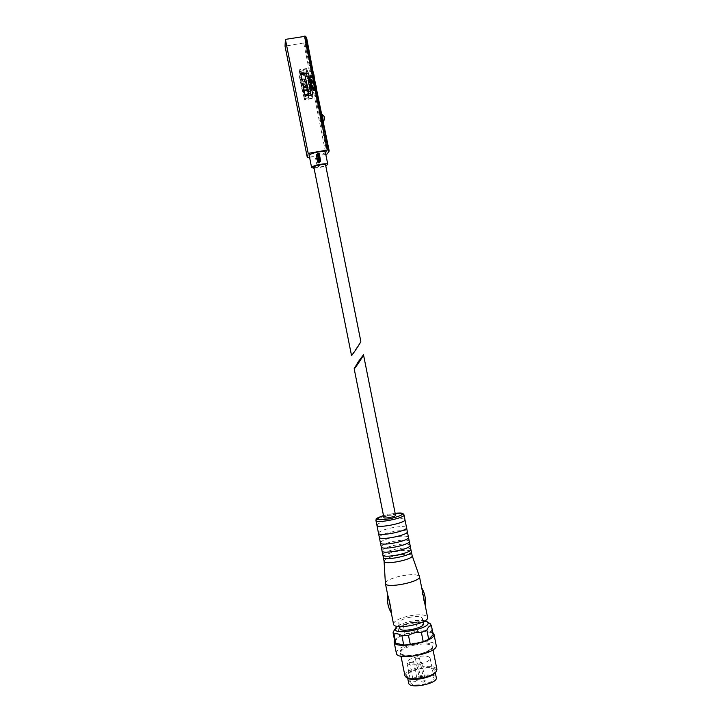 <?xml version="1.0" encoding="UTF-8"?>
<svg xmlns="http://www.w3.org/2000/svg" width="722" height="722" viewBox="0 0 722 722"><rect width="100%" height="100%" fill="white"/><g stroke="black" fill="none" stroke-linecap="round" stroke-linejoin="round"><path stroke-width="0.54" stroke-dasharray="3.61 2.71" d="M321.434 112.063L321.245 111.928C320.333 113.516 322.093 124.915 323.537 124.283L323.501 122.415M313.953 74.727L313.619 83.346L322.021 125.429L321.38 125.917L305.307 45.414L321.434 125.908M314.341 86.947C315.649 90.385 316.534 91.64 317.003 90.71L316.353 87.046M306.679 38.104L304.91 42.49L303.736 42.959L285.037 46.154M321.38 125.917L321.94 125.447L305.929 44.8L305.361 45.405M313.844 167.179C314.26 167.739 316.101 167.739 319.395 167.197C323.203 166.412 325.261 165.627 325.559 164.842M351.488 355.468L360.847 341.506M303.583 87.876L302.708 83.517M305.207 96.035L304.648 99.943L301.976 89.338L298.917 74.005L299.377 69.799L300.875 74.339M308.754 95.412L308.511 97.894L307.572 94.474L303.547 95.178L300.027 79.501L299.693 71.316L302.121 80.584M303.547 95.178L304.476 98.598L303.502 87.885M305.929 44.8L313.619 83.346M321.741 113.571L321.489 113.146C320.83 114.392 322.301 123.516 323.33 123.029L323.203 120.908M321.407 113.164L323.248 123.047C322.22 123.534 320.748 114.419 321.407 113.164M322.905 119.401L323.158 121.756L322.256 120.186L322.039 115.078M321.164 111.946L323.456 124.301C322.012 124.933 320.252 113.534 321.164 111.946M310.668 93.589L303.159 95.25M310.027 91.234L307.085 76.487M306.543 73.806L306.327 72.723L298.917 74.005M325.784 154.382L309.558 157.324M325.351 152.216C324.945 153.38 322.111 154.49 316.859 155.564C312.328 156.313 309.765 156.268 309.187 155.447M306.327 72.723L306.904 68.5L307.653 71.523L300.117 72.832M308.33 73.5L307.653 71.523M312.779 94.708L312.103 98.625L311.363 95.593L303.917 96.901M311.209 94.979L311.363 95.593M310.722 91.107C309.873 90.304 307.725 78.328 308.095 76.487L308.141 76.306M316.037 90.033L315.83 90.313C313.149 91.216 312.13 75.259 313.213 75.323C312.427 74.989 315.731 88.283 316.037 90.033M307.572 94.474L304.043 78.806C303.375 73.725 303.258 71 303.7 70.603L304.666 74.131M306.381 82.254L307.41 91.685C306.66 92.245 303.926 76.776 304.801 76.884L306.381 82.254M314.323 78.175L313.438 75.729C312.283 74.736 315.18 91.333 315.893 89.853L315.397 83.418M315.099 83.707L313.889 79.303L315.297 86.342L315.099 83.707L309.413 84.7L309.494 86.974L308.375 80.629L309.639 87.335L308.231 80.286L309.413 84.7M315.731 89.979C316.182 88.237 313.917 75.693 313.095 75.476L313.023 75.458C312.084 75.359 314.774 90.828 315.595 90.25L315.731 89.979M313.673 90.34C314.133 88.499 311.66 75.223 310.965 75.81L310.902 75.864C310.198 76.55 312.608 90.34 313.474 90.593L313.673 90.34M313.33 90.106C313.79 88.219 311.227 74.826 310.677 76.216C310 76.866 312.31 90.106 313.14 90.349L313.33 90.106M308.249 76.288C307.346 76.18 310.063 91.649 310.839 91.089M309.151 86.432L314.801 85.449M308.456 82.922L314.097 81.938M308.231 80.286L313.889 79.303M308.709 81.171L314.395 80.178M309.639 87.335L315.297 86.342M306.507 87.389L305.343 81.162L306.507 87.389M314.052 168.208L319.268 167.639L325.766 165.861M318.862 165.6L317.49 166.141L317.021 165.509L318.862 165.6M317.527 157.775L319.052 165.176M317.111 157.604L315.577 158.262L317.021 165.509M316.48 154.544L318.447 154.499L319.801 162.233M306.119 39.051L322.508 121.179M305.839 44.809L305.307 45.414M303.303 91.261C303.637 89.546 301.3 77.362 300.857 78.536C300.298 79.05 302.473 91.315 303.15 91.477L303.303 91.261M300.623 77.886L300.74 77.588C301.354 77.01 303.845 90.295 303.475 92.127L303.366 92.398C302.753 92.948 300.289 79.889 300.623 77.886M304.341 91.974C304.729 90.142 302.229 76.857 301.606 77.434L301.561 77.48C300.912 78.084 303.393 92.037 304.17 92.226L304.341 91.974M383.905 517.611C384.077 516.961 385.774 516.266 388.996 515.517C392.786 514.777 394.97 514.696 395.548 515.282M394.347 629.927L397.93 627.68L409.338 622.924L422.144 622.174C424.446 621.272 427.063 621.741 429.987 623.573M397.353 626.326C400.033 624.431 403.995 622.869 409.239 621.642C415.701 620.243 420.926 619.972 424.915 620.821M415.764 622.581L417.542 631.47L423.922 631.082L422.144 622.174M403.327 625.414L405.105 634.313L399.717 636.614L394.898 641.199L393.084 632.165M397.93 627.68L399.717 636.614M430.204 623.709L432 632.716L433.146 634.232M394.907 641.876L394.898 641.199M399.817 628.402C400.015 626.317 403.372 624.458 409.879 622.806C417.56 621.317 422.081 621.615 423.435 623.682M408.814 617.49C416.504 616.01 421.016 616.272 422.361 618.303C423.868 622.517 398.968 627.499 398.734 623.023C398.95 620.974 402.307 619.133 408.814 617.49M376.884 525.282C377.308 523.667 381.397 521.952 389.158 520.138C398.282 518.351 403.553 518.197 404.979 519.669M378.481 533.08C379.321 531.41 383.409 529.731 390.737 528.026C399.374 526.311 404.636 526.13 406.495 527.484M379.285 537.276C379.691 535.562 383.77 533.793 391.523 531.961C400.647 530.174 405.926 530.083 407.37 531.672M380.404 542.655C381.252 540.913 385.322 539.19 392.624 537.475C401.242 535.769 406.504 535.634 408.408 537.06M381.207 546.87C381.595 545.074 385.656 543.26 393.409 541.419C402.533 539.632 407.822 539.587 409.284 541.265M382.001 550.633C382.85 548.828 386.92 547.068 394.203 545.354C402.795 543.648 408.065 543.549 409.997 545.038M382.804 554.866C383.174 552.998 387.236 551.148 394.988 549.289C404.103 547.511 409.401 547.502 410.881 549.252M383.283 557.005C384.131 555.155 388.192 553.377 395.457 551.653C404.04 549.956 409.311 549.875 411.26 551.418M384.077 561.202L384.068 561.156C384.636 559.252 388.698 557.393 396.243 555.588C405.15 553.846 410.439 553.828 412.127 555.543L412.145 555.597M385.377 583.286C386.053 580.768 390.954 578.394 400.087 576.183C410.854 574.071 417.298 574.171 419.428 576.481M393.535 624.106C393.86 621.155 398.706 618.501 408.074 616.146C419.121 613.998 425.628 614.386 427.577 617.301M422.126 589.946L421.549 587.591C421.413 590.596 423.624 601.543 425.159 605.433L424.924 603.998M391.378 613.05L387.75 595.108M394.573 640.179C396.983 637.057 402.479 634.448 411.053 632.364C421.314 630.243 428.561 630.306 432.812 632.535M432 632.716L423.922 631.082M417.542 631.47L405.105 634.313M396.342 653.193C396.658 649.394 402.289 646.091 413.237 643.284C426.151 640.784 433.796 641.434 436.169 645.233M404.925 675.783C405.123 672.525 409.618 669.736 418.417 667.435C428.814 665.431 434.978 666.09 436.927 669.393M407.19 678.021C404.257 674.7 408.101 671.541 418.715 668.536C431.187 666.415 436.855 667.679 435.7 672.326M418.922 668.96C427.893 667.227 433.218 667.796 434.897 670.648C436.855 676.55 407.74 682.362 407.289 676.162C407.452 673.346 411.332 670.946 418.922 668.96M420.628 676.523C428.182 675.07 432.658 675.575 434.075 678.03C435.736 683.093 411.296 687.976 410.881 682.66C411.008 680.25 414.257 678.202 420.628 676.523M420.33 664.041C426.738 662.363 429.996 660.395 430.113 658.148C428.724 655.847 424.256 655.423 416.711 656.876C410.322 658.536 407.055 660.504 406.901 662.787C408.228 665.079 412.704 665.503 420.33 664.041M408.679 683.12C408.832 680.25 412.704 677.814 420.285 675.81C429.265 674.086 434.59 674.682 436.278 677.606M419.915 663.229L421.612 662.2L417.578 663.004L419.915 663.229M423.679 682.082L425.366 681.017C423.85 680.377 422.505 680.647 421.341 681.821L423.679 682.082M411.856 662.643L413.562 661.614L409.555 662.426L411.856 662.643M415.601 681.378L417.298 680.314C415.782 679.691 414.455 679.962 413.3 681.126L415.601 681.378M417.722 658.879L419.401 657.877L415.43 658.672L417.722 658.879M421.431 677.471L423.101 676.424C421.603 675.81 420.285 676.072 419.13 677.218L421.431 677.471M321.552 125.836L327.165 153.957M303.736 42.959L325.974 154.346M304.91 42.49L305.478 45.315M322.427 114.672L323.573 121.161M310.604 93.734L303.186 95.033M306.886 68.536L299.368 69.835M307.04 68.888L299.513 70.187M312.121 98.598L304.666 99.907M311.967 98.219L304.513 99.537M307.825 95.367L303.8 96.071M308.357 97.678L304.323 98.382M308.42 97.876L304.386 98.589M304.612 74.005L300.532 74.709M304.359 73.121L300.289 73.825M303.827 70.801L299.756 71.505M303.754 70.612L299.693 71.316M304.043 78.806L300.027 79.501M304.115 79.194L300.099 79.898M304.639 81.487L300.623 82.191M304.91 82.877L300.893 83.571M313.14 89.176C313.51 87.136 311.11 75.115 310.794 77.38C310.451 79.51 312.807 91.315 313.14 89.176M312.662 88.842C313.005 87.398 311.101 77.182 310.568 77.633C309.855 77.543 311.949 89.483 312.563 89.05L312.662 88.842M311.038 89.122C311.363 87.75 309.576 77.967 308.989 77.922L308.944 77.913C308.249 77.823 310.343 89.772 310.947 89.329L311.038 89.122M310.722 89.6C311.065 87.57 308.664 75.539 308.366 77.805C308.041 79.934 310.397 91.73 310.722 89.6M320.667 160.988L319.918 161.863M318.727 153.326L317.951 154.165M316.714 154.409L317.545 153.506M319.178 153.587L318.447 154.499M317.599 157.938L318.005 158.515L316.046 158.93L317.102 165.681M317.536 158.199L316.046 158.93L315.577 158.262M317.111 158.371L318.709 166.394L319.458 165.744L317.942 158.362L319.449 165.735L318.339 166.457L317.518 165.852M316.362 158.443L315.911 157.802M318.727 165.654L319.133 166.222M316.741 158.443L317.969 166.457M383.508 515.589L395.142 513.261L383.499 515.562M375.927 520.481C376.352 518.901 380.449 517.214 388.219 515.409C397.344 513.622 402.605 513.441 404.022 514.867M413.688 644.177C434.265 639.295 440.384 649.15 418.859 654.168C397.226 659.105 392.921 648.78 413.688 644.177M413.968 645.188C424.365 643.176 430.52 643.699 432.415 646.768C434.608 653.103 400.809 659.854 400.394 653.166C400.638 650.107 405.159 647.453 413.968 645.188M321.353 112.072L321.66 113.58M323.122 120.935L323.429 122.442M306.904 68.5L299.377 69.799M312.103 98.625L304.648 99.943M308.655 93.941L303.249 94.889M315.839 90.313L313.79 84.221L313.835 74.799L308.231 76.18M315.83 90.322L310.857 91.189M308.511 97.894L304.476 98.598M303.7 70.603L299.639 71.307M313.023 75.458L310.965 75.81M315.595 90.25L313.547 90.611M308.989 77.904L310.803 77.462C310.279 77.471 312.364 89.411 312.843 89.14L310.713 89.447C311.128 88.508 309.061 77.552 308.655 77.823L308.971 77.913M305.487 76.767L304.801 76.884M308.402 91.514L307.41 91.685M305.298 81.252L304.639 84.555L306.381 87.443M308.375 80.629L305.343 81.162M309.494 86.974L306.453 87.506M301.606 77.434L300.74 77.588M304.233 92.245L303.366 92.398M303.15 91.477L304.17 92.226M300.857 78.536L301.561 77.48M398.734 623.023L399.447 626.579M422.361 618.303L423.074 621.859M391.116 611.994L391.306 612.951M433.019 649.764L432.415 646.768C431.224 647.435 435.926 646.975 424.68 652.39C416.188 655.693 402.75 656.009 400.909 653.888L400.394 653.166L400.999 656.163M406.901 662.787L410.881 682.66M430.113 658.148L434.075 678.03M407.289 676.162L407.722 678.319M434.897 670.648L435.321 672.805M417.578 663.004L421.341 681.821M421.612 662.2L425.366 681.017M409.555 662.426L413.3 681.126M413.562 661.614L417.298 680.314M415.43 658.672L419.13 677.218M419.401 657.877L423.101 676.424"/><path stroke-width="1.08" d="M329.214 151.015L315.117 82.371L328.329 149.896L329.214 151.015L327.165 153.957L325.784 154.382M309.558 157.324L307.346 157.721L285.037 46.154L285.407 39.394L305.641 36.235L322.599 121.224M307.346 157.721L308.195 153.362L328.329 149.896M325.559 164.842C325.586 163.389 313.267 165.843 313.844 167.179L351.515 355.495C351.894 355.82 361.226 341.813 360.847 341.506L325.559 164.842M302.708 83.517L305.207 96.035L312.779 94.708L308.447 73.021L300.875 74.339L302.121 80.584M306.218 39.114L314.386 78.707L306.679 38.104L305.641 36.235M323.203 120.908L321.741 113.571L323.203 120.908M310.505 93.616L310.027 91.234M307.085 76.487L306.543 73.806M285.407 39.394L308.195 153.362M311.615 167.621L309.187 155.447C309.567 154.291 312.4 153.172 317.689 152.089C322.238 151.349 324.792 151.394 325.351 152.216L327.788 164.39C327.824 162.387 310.812 165.78 311.615 167.621L314.052 168.208M308.447 73.021L300.966 74.781M308.655 93.941L310.668 93.589L311.209 94.979M308.141 76.306L308.231 76.18C308.908 75.584 311.426 89.05 310.983 90.918L310.722 91.107M315.117 82.371L314.386 78.707M304.666 74.131L308.132 89.51L308.754 95.412M315.397 83.418L314.323 78.175M308.402 91.514L310.965 90.819C311.399 88.977 308.917 75.702 308.249 76.288L305.487 76.767M325.766 165.861L327.788 164.39M316.362 154.914L317.969 153.353L316.362 154.914L317.833 162.279L318.709 161.367L320.703 161.015L319.584 162.351L317.833 162.279M322.815 121.395L306.48 39.529M363.5 354.791L395.548 515.282C396.107 516.564 383.878 519.001 383.905 517.611L354.177 368.78C354.565 369.204 363.906 355.206 363.5 354.791L358.274 361.767L354.141 368.752M426.91 621.615L430.204 623.709L431.368 625.586C429.599 625.622 428.101 627.138 426.864 630.116L421.386 632.481C416.802 631.994 412.506 632.977 408.481 635.432L401.91 635.811C398.959 633.79 396.324 633.221 393.995 634.115L393.084 632.165L395.818 627.824M424.915 620.821L426.819 621.561C436.557 627.698 389.248 637.147 395.873 627.743L397.353 626.326M426.864 630.116L428.697 639.304L423.227 641.705L421.386 632.481M431.368 625.586L433.182 634.665L431.341 625.171M408.481 635.432L410.331 644.665L403.751 645.017L401.91 635.811M393.995 634.115L395.818 643.221L394.907 641.876L393.093 632.815M423.074 621.859L423.435 623.682C424.96 627.987 400.06 632.959 399.817 628.402L399.447 626.579M404.022 514.867L404.979 519.858C405.259 523.035 377.922 528.504 376.956 525.454L375.927 520.481C375.801 523.883 405.439 517.963 404.022 514.867L402.912 513.541C401.676 513.45 403.499 512.62 395.142 513.243C405.899 513.134 404.248 514.976 390.187 518.766C375.756 520.67 373.527 519.605 383.508 515.589M404.979 519.858L406.576 527.674C408.038 530.995 378.418 536.915 378.49 533.278L376.956 525.454M406.576 527.674L407.37 531.879C407.623 535.264 380.44 540.697 379.366 537.475L378.49 533.278M407.37 531.879L408.49 537.267C409.988 540.769 380.368 546.689 380.404 542.872L379.366 537.475M408.49 537.267L409.293 541.491C409.518 545.047 382.443 550.453 381.288 547.086L380.404 542.872M409.293 541.491L410.078 545.254C411.612 548.91 382.001 554.83 382.01 550.868L381.288 547.086M410.078 545.254L410.881 549.505C411.089 553.196 384.122 558.584 382.895 555.092L382.01 550.868M410.881 549.505L411.359 551.653C412.912 555.426 383.301 561.337 383.283 557.258L382.895 555.092M412.127 555.543L412.154 555.642C413.724 559.496 384.113 565.407 384.086 561.256L384.068 561.156M412.145 555.597L419.464 576.625C421.495 581.779 385.512 588.971 385.395 583.439L384.077 561.202M419.464 576.625L427.577 617.301C429.789 623.375 393.833 630.559 393.535 624.106L391.306 612.951M391.423 613.077L391.378 613.05C388.066 607.545 386.857 601.561 387.75 595.118C389.194 599.368 391.171 609.124 391.423 613.077M432.812 632.535L433.949 634.087C436.648 641.641 394.519 650.062 394.113 642.048L394.573 640.179M428.697 639.304L433.182 634.665M410.331 644.665L423.227 641.705M395.818 643.221L403.751 645.017M433.949 634.087L436.169 645.233C438.931 653.085 396.811 661.496 396.342 653.193L394.113 642.048M433.019 649.764L436.927 669.393L436.287 671.514C432.902 676.974 411.558 681.243 406.333 677.507L404.925 675.783L400.999 656.163M435.7 672.326L435.637 672.417C432.424 677.597 412.235 681.631 407.28 678.084L407.19 678.021M435.321 672.805L436.278 677.606C438.272 683.635 409.157 689.447 408.679 683.12L407.722 678.319M304.503 36.145L327.21 149.923M323.312 121.504L322.427 114.672L321.886 114.293M308.402 73.328L300.93 74.619M308.204 89.916L304.133 90.629M308.132 89.51L304.052 90.223M307.59 87.172L303.583 87.876M307.319 85.756L303.294 86.459M318.348 162.594L319.187 161.719L317.229 153.976L318.068 153.687L319.611 161.575L320.369 161.538L319.584 162.351M317.978 153.362L319.99 161.511M319.178 153.587L318.357 153.281L319.223 153.633L320.667 160.988M320.369 161.538L319.223 153.633L318.357 153.281M323.573 121.161L324.44 119.455C324.81 117.406 324.142 115.818 322.427 114.672M313.953 74.727L314.476 79.167M315.036 81.956L316.353 87.046M383.499 515.562C371.983 519.795 377.606 518.838 375.927 520.481M383.283 557.258L384.086 561.256M411.359 551.653L412.154 555.642M385.395 583.439L387.75 595.172M421.702 587.816C424.852 593.204 426.016 599.034 425.186 605.298M435.637 672.417L436.287 671.514M407.28 678.084L406.333 677.507"/></g></svg>
